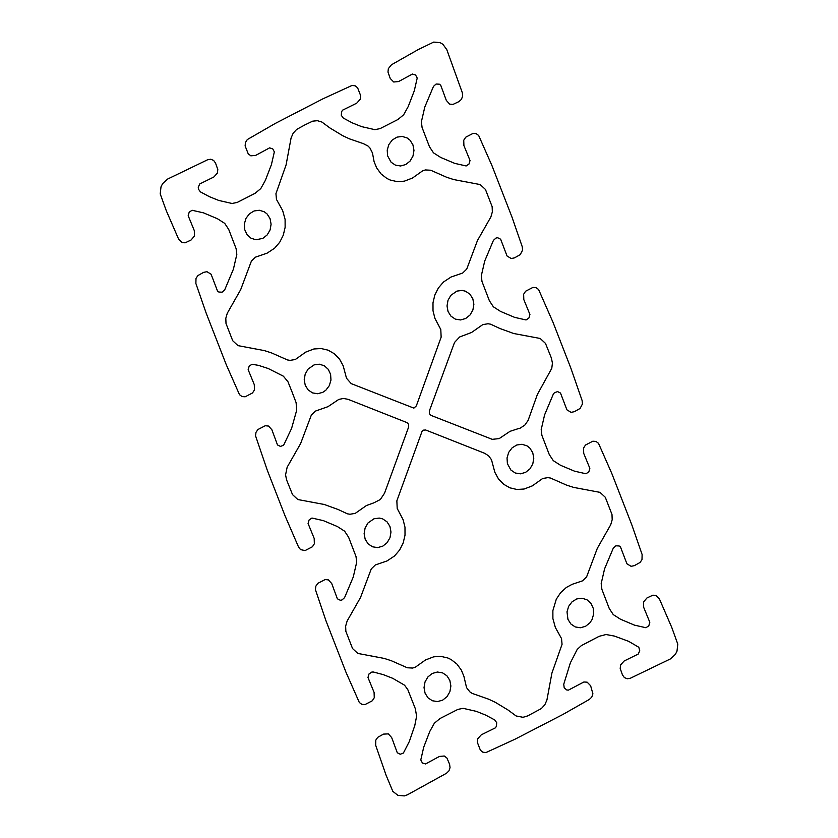 <?xml version="1.0" encoding="UTF-8"?>
<svg xmlns="http://www.w3.org/2000/svg" width="838" height="838" viewBox="0 0 838 838"><rect width="100%" height="100%" fill="white"/><g stroke="black" fill="none" stroke-linecap="round" stroke-linejoin="round"><path stroke-width="0.63" stroke-dasharray="4.19 3.14" d=""/><path stroke-width="1.26" d="M405.739 164.541L410.075 161.085L412.966 156.109L413.972 150.4L412.925 144.806L409.992 140.176L407.205 137.998L402.23 136.447L397.003 137.128L392.32 139.967L388.884 144.503L387.219 150.065L387.585 155.805L391.084 162.216L395.463 165.159L400.606 165.976L405.739 164.541M465.635 318.524L469.982 315.057L472.873 310.091L473.879 304.372L472.831 298.778L469.898 294.159L465.53 291.215L462.147 290.419L456.92 291.1L450.907 295.28L448.016 300.255L447.021 305.964L448.058 311.558L450.991 316.188L455.359 319.131L460.502 319.948L465.635 318.524M262.87 238.369L267.207 234.902L270.098 229.926L271.093 224.217L270.056 218.624L267.123 214.004L264.326 211.815L259.361 210.265L254.134 210.956L249.452 213.784L246.005 218.33L244.35 223.882L244.717 229.622L247.053 234.65L251.012 238.222L255.978 239.773L262.87 238.369M322.85 392.299L325.877 390.183L329.313 385.637L330.968 380.075L330.601 374.345L328.255 369.317L324.296 365.756L319.33 364.195L314.103 364.886L308.101 369.076L305.21 374.052L304.215 379.761L305.262 385.354L308.195 389.974L312.574 392.917L317.717 393.734L322.85 392.299M363.399 143.644L349.383 138.825L342.658 135.672L329.879 127.931L321.897 122.044L317.382 120.682L312.637 121.164L304.561 125.082L296.662 129.419L293.195 133.179L291.079 137.977L286.093 164.887L275.943 193.672L276.467 199.423L282.636 210.495L285.098 219.399L285.13 227.349L283.296 235.143L279.714 242.255L274.623 248.184L267.113 253.149L255.443 257.172L251.4 261.1L240.684 289.665L227.276 313.255L225.81 318.304L226.009 323.52L232.713 340.731L237.992 345.633L264.42 350.609L271.47 352.892L287.476 359.942L290.074 360.371L295.322 359.502L305.681 352.128L313.894 348.975L321.122 348.535L328.108 350.169L334.383 353.772L339.526 359.083L343.171 365.756L346.503 378.252L351.227 383.626L413.878 408.127L416.329 405.906L441.144 337.169L440.798 329.523L434.912 318.346L433.016 310.772L432.984 302.822L434.828 295.028L438.41 287.926L443.501 281.997L451.012 277.043L462.681 273.02L466.735 269.092L477.461 240.527L490.879 216.948L492.346 211.899L492.147 206.682L485.453 189.461L480.174 184.57L453.746 179.573L446.706 177.289L430.701 170.229L425.453 169.946L422.855 170.669L412.495 178.033L404.283 181.186L397.055 181.616L390.068 179.981L386.81 178.41L381.06 173.916L376.629 167.862L374.083 161.619L372.47 152.977L369.956 148.012L368.071 146.074L363.399 143.644M525.552 472.391L529.899 468.924L532.79 463.948L533.785 458.239L532.738 452.646L529.805 448.026L527.008 445.837L522.043 444.287L516.816 444.978L512.123 447.817L508.687 452.363L507.032 457.925L507.399 463.655L510.908 470.066L515.276 473.009L520.419 473.826L525.552 472.391M585.521 626.332L589.868 622.864L591.995 619.67L593.65 614.118L593.283 608.378L590.947 603.35L586.988 599.778L582.022 598.227L576.795 598.919L572.103 601.747L568.667 606.293L567.012 611.845L567.944 619.376L570.877 623.996L575.245 626.939L580.388 627.756L585.521 626.332M382.746 546.177L387.093 542.72L389.984 537.745L390.979 532.036L389.942 526.442L387.009 521.812L382.641 518.869L379.247 518.073L374.02 518.764L368.018 522.943L365.127 527.909L364.121 533.628L365.169 539.222L368.102 543.841L372.47 546.785L377.613 547.602L382.746 546.177M432.377 700.757L437.52 701.574L442.653 700.149L447 696.682L449.891 691.717L450.886 685.997L449.838 680.404L446.916 675.784L442.537 672.841L437.394 672.024L432.261 673.459L427.925 676.915L425.034 681.891L424.028 687.6L425.076 693.194L428.009 697.824L432.377 700.757M484.689 453.306L425.714 430.009L423.337 430.145L422.069 431.298L396.856 500.831L397.202 508.477L403.088 519.654L404.984 527.228L405.016 535.178L403.172 542.972L399.59 550.074L394.499 556.003L386.988 560.957L375.319 564.98L371.265 568.908L360.539 597.473L347.121 621.052L345.654 626.101L345.853 631.318L352.547 648.539L357.826 653.431L384.254 658.427L391.294 660.711L407.299 667.771L412.547 668.054L415.145 667.331L425.505 659.967L433.717 656.814L440.945 656.384L447.932 658.019L451.19 659.59L456.94 664.084L461.371 670.138L463.917 676.381L466.557 687.652L469.929 691.926L472.15 693.403L488.617 699.175L495.342 702.328L508.121 710.069L516.103 715.956L523.006 717.307L527.636 715.914L541.338 708.581L544.805 704.821L546.921 700.023L551.907 673.113L562.057 644.328L561.533 638.577L555.364 627.505L552.902 618.601L552.87 610.651L556.296 599.18L560.664 592.613L566.383 587.428L572.176 584.306L582.557 580.828L586.6 576.9L597.316 548.335L610.724 524.745L612.19 519.696L611.991 514.48L605.287 497.269L600.008 492.367L573.58 487.391L566.53 485.108L550.524 478.058L547.926 477.629L542.678 478.498L532.319 485.872L524.106 489.025L516.878 489.465L509.892 487.831L503.617 484.228L498.474 478.917L494.829 472.244L491.497 459.748L488.638 455.841L484.689 453.306M590.622 685.714L587.145 682.174L583.877 681.996L568.415 690.124L566.75 689.988L564.204 687.83L563.744 684.258L570.385 662.785L577.214 649.408L581.363 645.606L599.139 636.314L606.01 634.523L614.401 636.073L628.615 641.321L638.818 647.282L639.74 650.717L638.263 654.038L624.174 660.983L620.654 664.859L620.193 668.473L622.466 674.936L624.373 677.565L627.243 678.78L630.354 678.246L670.316 658.972L675.386 654.363L676.989 651.189L677.795 644.139L671.751 627.4L659.317 598.709L655.934 595.409L652.823 595.19L646.915 597.997L643.532 602.019L643.689 607.351L649.817 622.288L648.811 625.797L645.941 627.735L634.502 625.148L620.529 619.251L613.269 614.61L609.257 608.514L601.862 589.271L601.181 583.562L604.586 568.834L613.28 548.167L615.888 545.81L619.177 545.967L620.508 547.015L626.908 563.775L631.066 566.31L634.324 565.66L640.075 562.455L642.002 559.627L642.118 554.526L631.779 524.745L611.782 473.418L598.489 443.302L595.944 441.427L592.833 441.217L585.5 445.03L583.552 448.047L583.719 453.379L589.847 468.316L588.842 471.825L585.971 473.763L574.533 471.176L560.549 465.289L553.29 460.649L549.278 454.563L541.882 435.331L541.191 429.622L544.595 414.883L553.279 394.216L554.389 392.771L557.563 391.587L560.507 393.053L566.907 409.824L571.066 412.348L574.323 411.699L580.074 408.483L582.441 403.968L582.117 400.554L570.804 368.008L553.017 322.316L538.593 289.519L536.048 287.633L532.937 287.413L525.604 291.226L523.645 294.243L523.813 299.575L529.93 314.512L528.914 318.021L526.044 319.959L514.616 317.361L500.632 311.464L493.383 306.813L489.371 300.727L481.986 281.474L481.305 275.765L484.72 261.037L493.425 240.37L496.033 238.023L497.709 237.751L500.653 239.228L507.042 255.999L511.201 258.523L514.459 257.884L520.209 254.668L522.577 250.153L522.252 246.749L511.934 216.958L491.958 165.62L478.676 135.505L476.141 133.63L473.03 133.41L465.698 137.223L463.739 140.239L463.906 145.571L470.024 160.508L469.018 164.018L466.148 165.955L454.72 163.368L440.736 157.471L433.476 152.83L429.465 146.734L422.08 127.491L421.388 121.782L424.793 107.055L433.487 86.387L436.106 84.03L439.384 84.188L440.715 85.235L446.329 100.434L449.681 104.122L452.929 104.446L458.92 101.618L461.403 99.387L462.649 96.15L462.325 92.746L446.79 49.62L442.862 44.246L440.055 42.633L433.686 42.089L418.183 49.599L391.503 64.746L388.34 68.653L387.984 72.089L390.246 78.468L393.724 81.998L398.574 81.558L412.453 74.058L415.585 75.001L417.209 78.07L414.286 90.808L408.232 106.531L403.654 114.775L397.924 119.509L380.075 128.612L374.858 129.66L361.639 126.632L352.253 122.861L343.297 118.064L341.286 115.298L341.59 111.663L342.616 110.145L356.705 103.189L360.214 99.313L360.675 95.71L357.606 87.791L355.144 85.801L352.044 85.445L322.944 98.811L275.314 123.416L247.294 139.569L245.471 142.47L245.115 145.917L248.216 153.815L250.855 155.826L255.705 155.376L269.585 147.876L272.717 148.818L274.34 151.888L271.418 164.636L265.363 180.348L260.786 188.592L255.056 193.327L237.206 202.429L231.99 203.477L218.77 200.45L209.385 196.679L200.429 191.881L198.417 189.116L198.26 187.283L199.737 183.962L213.826 177.017L217.346 173.141L217.807 169.527L215.534 163.064L213.627 160.435L210.757 159.22L207.646 159.754L167.684 179.028L162.614 183.637L161.011 186.811L160.205 193.861L166.249 210.6L178.683 239.291L182.066 242.591L185.177 242.811L191.085 240.003L194.468 235.981L194.311 230.649L188.183 215.712L189.189 212.203L192.059 210.265L203.498 212.852L217.471 218.749L224.731 223.39L228.743 229.486L236.138 248.729L236.819 254.438L233.414 269.166L224.72 289.833L222.112 292.19L218.823 292.033L217.492 290.985L211.092 274.225L206.934 271.69L203.676 272.34L197.925 275.545L195.998 278.373L195.883 283.474L206.221 313.255L226.218 364.582L239.511 394.698L242.056 396.573L245.167 396.783L252.5 392.97L254.448 389.953L254.281 384.621L248.153 369.684L249.158 366.175L252.029 364.237L258.617 365.389L268.223 368.521L283.359 376.178L287.958 381.73L292.127 392.153L296.118 402.669L296.662 410.316L291.582 428.438L283.611 445.229L280.437 446.413L277.493 444.947L271.879 429.747L268.527 426.06L265.269 425.735L257.926 429.517L255.999 432.335L255.527 435.77L267.196 469.992L284.983 515.684L298.569 547.067L300.559 549.613L305.063 550.587L312.396 546.774L314.355 543.757L314.187 538.425L308.07 523.488L309.086 519.979L311.956 518.041L323.384 520.639L337.368 526.536L344.617 531.187L348.629 537.273L356.014 556.526L356.695 562.235L353.28 576.963L344.575 597.63L341.967 599.977L340.291 600.249L337.347 598.772L331.743 583.573L328.391 579.886L325.144 579.561L317.791 583.332L315.863 586.15L315.392 589.585L326.066 621.042L336.048 646.716L346.042 672.38L359.324 702.495L361.859 704.37L364.97 704.59L372.302 700.778L374.261 697.761L374.094 692.429L367.976 677.492L368.982 673.982L371.852 672.045L373.528 672.045L383.28 674.632L392.708 678.309L404.524 685.17L407.771 689.559L415.334 708.718L416.612 716.218L414.789 725.551L409.321 741.494L403.392 753.058L400.229 754.231L397.285 752.765L391.671 737.566L388.319 733.879L383.469 734.119L377.718 737.335L375.791 740.153L375.675 745.254L386.014 775.035L392.833 791.376L397.945 795.367L404.314 795.911L407.436 794.801L446.497 773.254L448.917 770.918L450.037 767.639L449.597 764.256L446.916 758.002L444.276 756.002L439.426 756.442L425.547 763.942L422.415 762.999L420.791 759.93L423.714 747.192L429.768 731.469L434.346 723.225L440.076 718.491L457.925 709.388L463.142 708.34L476.361 711.368L485.747 715.139L494.703 719.936L496.714 722.702L496.41 726.337L495.384 727.855L481.295 734.811L477.786 738.687L477.325 742.29L480.394 750.209L482.856 752.199L485.956 752.555L515.056 739.189L562.686 714.584L589.365 699.426L591.785 697.101L592.906 693.822L590.622 685.714M373.895 502.821L380.326 499.521L384.548 493.184L408.661 426.951L408.651 424.342L406.975 422.603L348 399.297L343.433 398.459L338.793 399.422L327.962 406.671L315.402 411.102L311.359 415.03L300.601 443.606L287.151 467.206L285.569 474.874L286.596 479.923L292.525 494.619L297.815 499.532L324.296 504.486L338.248 509.556L347.382 513.82L349.98 514.249L355.228 513.38L366.447 505.524L373.895 502.821M517.559 428.878L520.147 428.166L524.787 425.149L528.097 420.446L537.399 394.394L551.781 368.332L552.431 363.126L551.404 358.077L545.475 343.381L540.185 338.468L513.704 333.514L499.752 328.444L490.618 324.18L488.02 323.751L482.772 324.62L471.553 332.476L459.643 336.981L454.521 342.459L429.339 411.049L429.349 413.658L431.025 415.397L492.241 439.342L499.207 438.578L510.038 431.329L517.559 428.878"/></g></svg>
